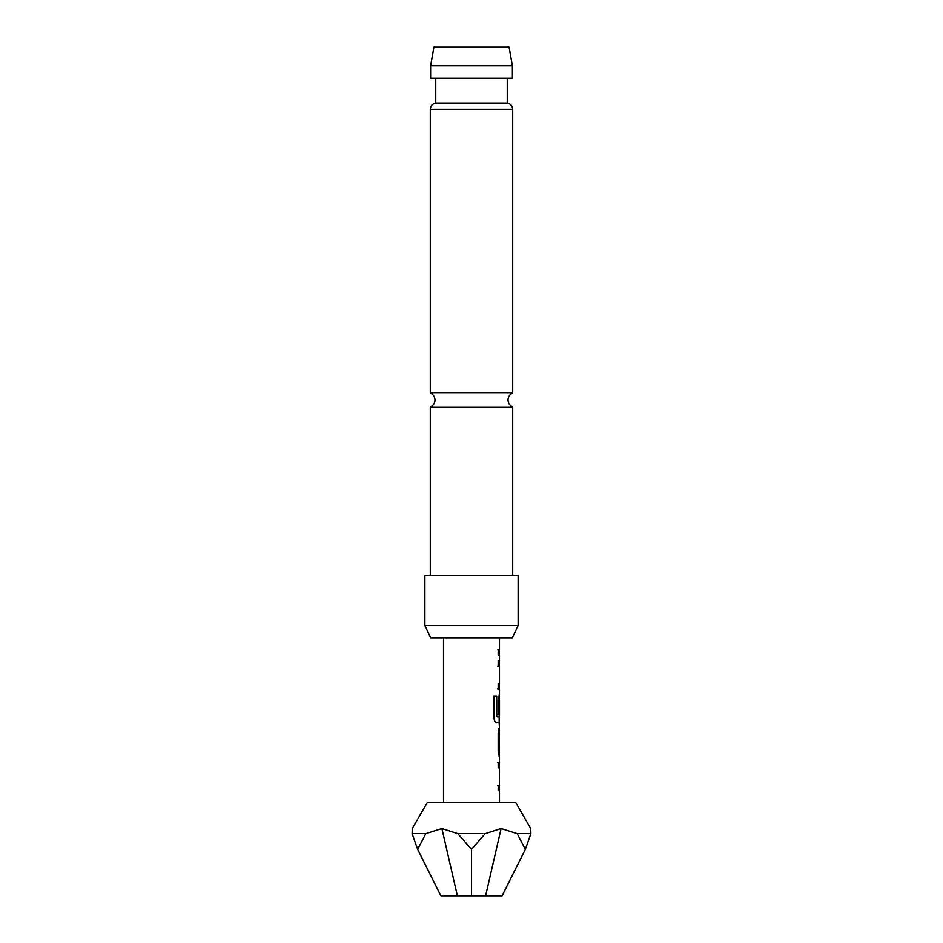 <?xml version="1.0" encoding="UTF-8"?>
<svg xmlns="http://www.w3.org/2000/svg" width="943" height="943" viewBox="0 0 943 943"><rect width="100%" height="100%" fill="white"/><g stroke="black" fill="none" stroke-linecap="round" stroke-linejoin="round"><path stroke-width="1.41" d="M512.697 575.643L512.697 407.117L430.303 407.117A7.768 7.768 0 0 0 430.303 392.877L430.303 109.282C430.55 105.887 432.365 103.836 435.749 103.105L507.251 103.105L507.251 78.234M512.697 407.117A7.768 7.768 0 0 1 512.697 392.877L430.303 392.877M497.869 762.687L499.165 762.687L499.012 767.908M497.869 785.484L499.165 785.484L499.165 790.705M499.165 728.845L499.484 751.536L498.199 751.536M499.012 733.96L499.165 756.651M499.165 694.897L498.965 714.629L497.869 714.629M499.165 717.022L499.165 722.81L496.254 722.81M499.165 660.843L499.165 666.064L497.869 666.064M499.165 683.64L499.165 688.861L497.869 688.861M497.869 649.703L499.165 649.703L499.165 654.925M530.732 828.567L530.874 833.671L530.732 828.567L515.727 802.587L427.273 802.587L412.268 828.567L412.126 833.671L412.268 828.567M425.823 833.671L412.126 833.671L417.655 849.36L440.9 895.85L457.39 895.85L441.89 828.567L425.823 833.671L417.655 849.36M457.39 895.85L502.1 895.85L525.345 849.36L530.874 833.671L517.177 833.671L501.11 828.567L485.197 833.671L457.803 833.671L441.89 828.567M430.621 65.798L433.91 47.15L509.09 47.15L512.379 65.798L430.621 65.798L430.621 78.234L512.379 78.234L512.379 65.798M518.131 625.386L512.332 637.822L430.668 637.822L424.869 625.386L518.131 625.386L518.131 575.643L424.869 575.643L424.869 625.386M443.516 637.822L443.516 802.587M499.33 767.908L499.484 785.484L498.175 785.484L498.175 790.705L499.484 790.705L499.484 802.587M499.484 767.908L498.175 767.908L498.175 762.687L499.165 762.816M499.165 722.68L499.484 728.739L498.175 733.607L498.175 751.889L499.484 756.757L499.484 762.687M499.484 722.81L496.537 722.81C495.122 722.479 494.273 720.853 493.991 717.941L493.991 696.005L496.69 696.005L496.69 716.668L499.484 717.022L499.484 699.435L499.283 714.629L498.175 714.629L498.175 699.659L499.484 694.791L499.484 688.861L498.175 688.861L498.175 683.64L499.484 683.64L499.484 666.064L498.175 666.064L498.175 660.843L499.484 660.843L499.484 654.925L498.163 654.925L498.163 649.703L499.472 649.703L498.187 649.703M499.484 637.822L499.484 649.703M499.484 728.739L498.199 728.739M499.319 733.96L499.484 751.536M471.5 895.85L471.5 849.36L457.803 833.671M485.61 895.85L501.11 828.567M485.197 833.671L471.5 849.36M525.345 849.36L517.177 833.671M493.731 696.005L496.407 696.005L496.407 716.668L497.869 717.022M512.697 392.877L512.697 109.282L430.303 109.282M512.697 109.282C512.45 105.887 510.634 103.836 507.251 103.105M430.303 575.643L430.303 407.117M435.749 103.105L435.749 78.234"/></g></svg>
